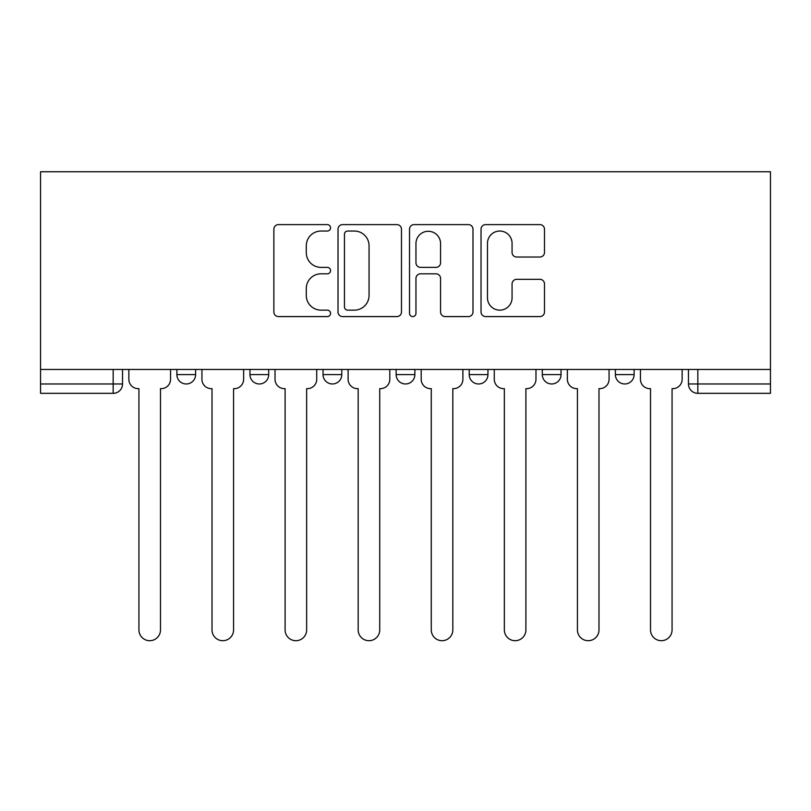 <?xml version="1.0" encoding="UTF-8"?>
<svg xmlns="http://www.w3.org/2000/svg" width="811" height="811" viewBox="0 0 811 811"><rect width="100%" height="100%" fill="white"/><g stroke="black" fill="none" stroke-linecap="round" stroke-linejoin="round"><path stroke-width="1.22" d="M330.543 227.83A3.224 3.224 0 0 0 327.33 224.606L278.467 224.606A4.602 4.602 0 0 0 273.865 229.209L273.865 311.982A4.602 4.602 0 0 0 278.467 316.584L327.33 316.584A3.224 3.224 0 0 0 330.543 313.36A3.224 3.224 0 0 0 327.33 310.147L321.004 310.147A14.72 14.72 0 0 1 306.284 295.427L306.284 288.534A14.72 14.72 0 0 1 321.004 273.814L327.33 273.814A3.224 3.224 0 0 0 330.543 270.6A3.224 3.224 0 0 0 327.33 267.377L321.004 267.377A14.72 14.72 0 0 1 306.284 252.657L306.284 245.763A14.72 14.72 0 0 1 321.004 231.044L327.33 231.044A3.224 3.224 0 0 0 330.543 227.83M615.377 369.441L615.377 374.601L634.121 374.601A9.367 9.367 0 0 1 624.754 383.968A9.367 9.367 0 0 1 615.377 374.601L615.377 369.441M542.295 369.441L542.295 374.601L561.04 374.601A9.367 9.367 0 0 1 551.662 383.968A9.367 9.367 0 0 1 542.295 374.601L542.295 369.441M396.133 369.441L396.133 374.601L414.867 374.601A9.367 9.367 0 0 1 405.5 383.968A9.367 9.367 0 0 1 396.133 374.601L396.133 369.441M539.893 257.026A4.602 4.602 0 0 0 544.485 252.434L544.485 229.209A4.602 4.602 0 0 0 539.893 224.606L485.627 224.606A4.602 4.602 0 0 0 481.035 229.209L481.035 311.982A4.602 4.602 0 0 0 485.627 316.584L539.893 316.584A4.602 4.602 0 0 0 544.485 311.982L544.485 283.931A4.602 4.602 0 0 0 539.893 279.329L516.668 279.329A4.602 4.602 0 0 0 512.065 283.931L512.065 297.84A12.297 12.297 0 0 1 499.769 310.147A12.297 12.297 0 0 1 487.472 297.84L487.472 243.351A12.297 12.297 0 0 1 499.769 231.044A12.297 12.297 0 0 1 512.065 243.351L512.065 252.434A4.602 4.602 0 0 0 516.668 257.026L539.893 257.026M770.45 369.441L40.55 369.441L40.55 171.75L770.45 171.75L770.45 393.335L697.835 393.335A9.367 9.367 0 0 1 688.468 383.968L770.45 383.968M401.475 229.209A4.602 4.602 0 0 0 396.873 224.606L342.617 224.606A4.602 4.602 0 0 0 338.015 229.209L338.015 311.982A4.602 4.602 0 0 0 342.617 316.584L396.873 316.584A4.602 4.602 0 0 0 401.475 311.982L401.475 229.209M414.127 224.606L468.383 224.606A4.602 4.602 0 0 1 472.985 229.209L472.985 311.982A4.602 4.602 0 0 1 468.383 316.584L445.158 316.584A4.602 4.602 0 0 1 440.566 311.982L440.566 278.416A4.602 4.602 0 0 0 435.963 273.814L420.564 273.814A4.602 4.602 0 0 0 415.962 278.416L415.962 313.36A3.224 3.224 0 0 1 412.738 316.584A3.224 3.224 0 0 1 409.525 313.36L409.525 229.209A4.602 4.602 0 0 1 414.127 224.606M688.468 369.441L688.468 383.968M122.532 369.441L122.532 383.968L122.532 369.441M113.165 369.441L113.165 393.335L40.55 393.335L40.55 383.968L122.532 383.968A9.367 9.367 0 0 1 113.165 393.335A9.367 9.367 0 0 0 122.532 383.968M40.55 369.441L40.55 383.968M634.121 369.441L634.121 374.601L634.121 369.441M561.04 374.601L561.04 369.441L561.04 374.601A9.367 9.367 0 0 1 551.662 383.968M487.958 369.441L487.958 374.601A9.367 9.367 0 0 1 478.581 383.968A9.367 9.367 0 0 1 469.214 374.601A9.367 9.367 0 0 0 478.581 383.968A9.367 9.367 0 0 0 487.958 374.601L487.958 369.441M469.214 369.441L469.214 374.601L487.958 374.601M414.867 369.441L414.867 374.601M341.786 369.441L341.786 374.601A9.367 9.367 0 0 1 332.419 383.968A9.367 9.367 0 0 1 323.042 374.601A9.367 9.367 0 0 0 332.419 383.968A9.367 9.367 0 0 0 341.786 374.601L323.042 374.601L323.042 369.441M249.96 369.441L249.96 374.601L268.705 374.601L268.705 369.441L268.705 374.601A9.367 9.367 0 0 1 259.338 383.968A9.367 9.367 0 0 1 249.96 374.601A9.367 9.367 0 0 0 259.338 383.968M176.879 369.441L176.879 374.601L195.623 374.601L195.623 369.441L195.623 374.601A9.367 9.367 0 0 1 186.246 383.968A9.367 9.367 0 0 1 176.879 374.601A9.367 9.367 0 0 0 186.246 383.968M347.676 231.044A3.224 3.224 0 0 0 344.452 234.267L344.452 306.923A3.224 3.224 0 0 0 347.676 310.147L354.346 310.147A14.72 14.72 0 0 0 369.056 295.427L369.056 245.763A14.72 14.72 0 0 0 354.346 231.044L347.676 231.044M440.566 243.584A12.297 12.297 0 0 0 428.259 231.277A12.297 12.297 0 0 0 415.962 243.584L415.962 262.774A4.602 4.602 0 0 0 420.564 267.377L435.963 267.377A4.602 4.602 0 0 0 440.566 262.774L440.566 243.584M128.858 369.441L128.858 379.284A9.367 9.367 0 0 0 138.225 388.651L138.934 388.651L138.934 629.924A10.776 10.776 0 0 0 149.711 640.7A10.776 10.776 0 0 0 160.487 629.924L160.487 388.651L161.186 388.651A9.367 9.367 0 0 0 170.553 379.284L170.553 369.441M201.939 369.441L201.939 379.284A9.367 9.367 0 0 0 211.316 388.651L212.016 388.651L212.016 629.924A10.776 10.776 0 0 0 222.792 640.7A10.776 10.776 0 0 0 233.568 629.924L233.568 388.651L234.267 388.651A9.367 9.367 0 0 0 243.635 379.284L243.635 369.441M275.03 369.441L275.03 379.284A9.367 9.367 0 0 0 284.397 388.651L285.097 388.651L285.097 629.924A10.776 10.776 0 0 0 295.873 640.7A10.776 10.776 0 0 0 306.649 629.924L306.649 388.651L307.349 388.651A9.367 9.367 0 0 0 316.726 379.284L316.726 369.441M348.112 369.441L348.112 379.284A9.367 9.367 0 0 0 357.479 388.651L358.178 388.651L358.178 629.924A10.776 10.776 0 0 0 368.954 640.7A10.776 10.776 0 0 0 379.73 629.924L379.73 388.651L380.44 388.651A9.367 9.367 0 0 0 389.807 379.284L389.807 369.441M421.193 369.441L421.193 379.284A9.367 9.367 0 0 0 430.56 388.651L431.27 388.651L431.27 629.924A10.776 10.776 0 0 0 442.046 640.7A10.776 10.776 0 0 0 452.822 629.924L452.822 388.651L453.521 388.651A9.367 9.367 0 0 0 462.888 379.284L462.888 369.441M494.274 369.441L494.274 379.284A9.367 9.367 0 0 0 503.651 388.651L504.351 388.651L504.351 629.924A10.776 10.776 0 0 0 515.127 640.7A10.776 10.776 0 0 0 525.903 629.924L525.903 388.651L526.603 388.651A9.367 9.367 0 0 0 535.97 379.284L535.97 369.441M567.365 369.441L567.365 379.284A9.367 9.367 0 0 0 576.733 388.651L577.432 388.651L577.432 629.924A10.776 10.776 0 0 0 588.208 640.7A10.776 10.776 0 0 0 598.984 629.924L598.984 388.651L599.684 388.651A9.367 9.367 0 0 0 609.061 379.284L609.061 369.441M640.447 369.441L640.447 379.284A9.367 9.367 0 0 0 649.814 388.651L650.513 388.651L650.513 629.924A10.776 10.776 0 0 0 661.289 640.7A10.776 10.776 0 0 0 672.066 629.924L672.066 388.651L672.775 388.651A9.367 9.367 0 0 0 682.142 379.284L682.142 369.441M697.835 369.441L697.835 393.335"/></g></svg>

